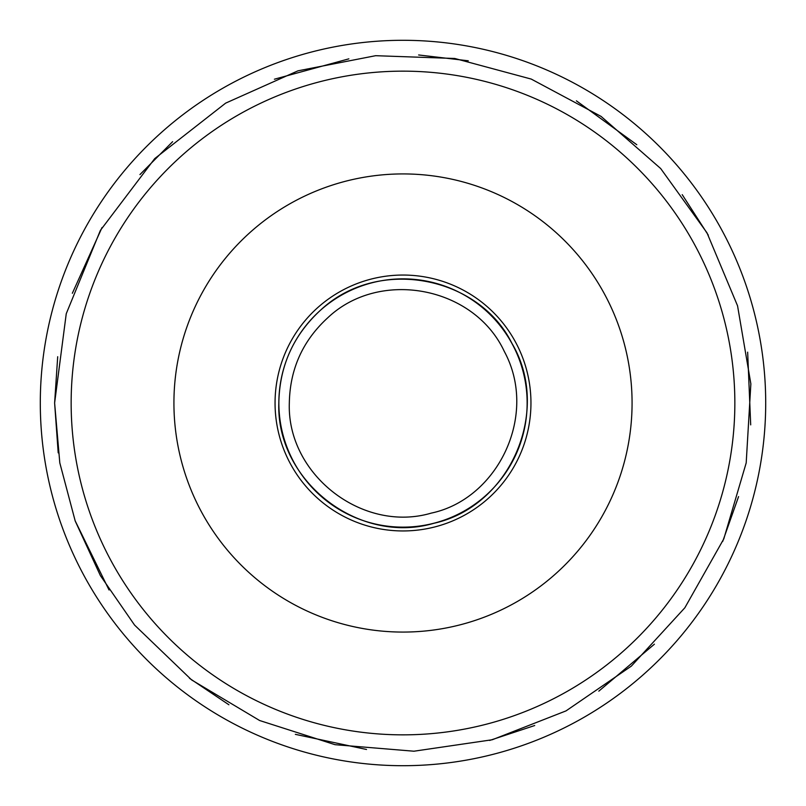 <?xml version="1.0" encoding="UTF-8"?>
<svg xmlns="http://www.w3.org/2000/svg" width="806" height="806" viewBox="0 0 806 806"><rect width="100%" height="100%" fill="white"/><g stroke="black" fill="none" stroke-linecap="round" stroke-linejoin="round"><path stroke-width="1.21" d="M40.3 403A362.7 362.7 0 0 1 584.35 88.892A362.7 362.7 0 0 1 584.35 717.108A362.7 362.7 0 0 1 40.3 403M173.925 403A229.075 229.075 0 0 1 517.533 204.613A229.075 229.075 0 0 1 517.533 601.387A229.075 229.075 0 0 1 173.925 403M275.058 403A127.942 127.942 0 0 1 466.976 292.195A127.942 127.942 0 0 1 466.976 513.805A127.942 127.942 0 0 1 275.058 403M278.856 403A124.144 124.144 0 0 1 465.072 295.49A124.144 124.144 0 0 1 465.072 510.51A124.144 124.144 0 0 1 278.856 403M71.15 403A331.85 331.85 0 0 1 568.925 115.611A331.85 331.85 0 0 1 568.925 690.389A331.85 331.85 0 0 1 71.15 403M289.324 403C286.765 474.512 362.64 533.37 431.27 513.11C497.836 499.055 538.761 414.949 504.284 351.396C474.099 286.513 379.777 268.519 327.82 317.725C302.774 340.636 289.948 369.057 289.324 403M278.826 403C276.035 481.122 358.912 545.41 433.88 523.275C510.238 506.551 551.898 410.284 511.82 343.175C478.875 276.559 378.76 256.117 320.879 309.857C293.525 334.883 279.501 365.924 278.826 403M57.7 356.726L54.617 403L59.805 462.896L75.21 521.008L100.387 575.605L134.562 625.063L191.647 679.942L259.633 720.514L335.034 744.684L413.941 751.212L492.285 739.747L566.024 710.892L631.33 666.129L684.848 607.774L723.808 538.841L746.195 462.896L750.86 383.858L737.55 305.806L706.963 232.773L660.678 168.535L601.075 116.407L531.245 79.079L454.796 58.485L375.667 55.695L297.948 70.837L225.66 103.128L154.732 158.601L100.387 230.385L66.253 313.705L54.617 403L58.203 452.861M75.089 520.676L109.042 589.982M189.47 678.279L228.884 704.756M295.349 734.337L366.518 749.469M489.635 740.442L534.71 725.521M598.818 691.145L654.401 644.185M722.73 541.36L738.568 496.607M750.698 424.873L747.656 352.172M708.293 235.161L682.219 194.649M636.79 144.717L576.391 100.831M468.276 60.793L418.626 54.969M348.857 58.848L274.413 79.21M172.615 141.675L139.942 174.59M102.03 227.534L72.349 293.273"/></g></svg>
